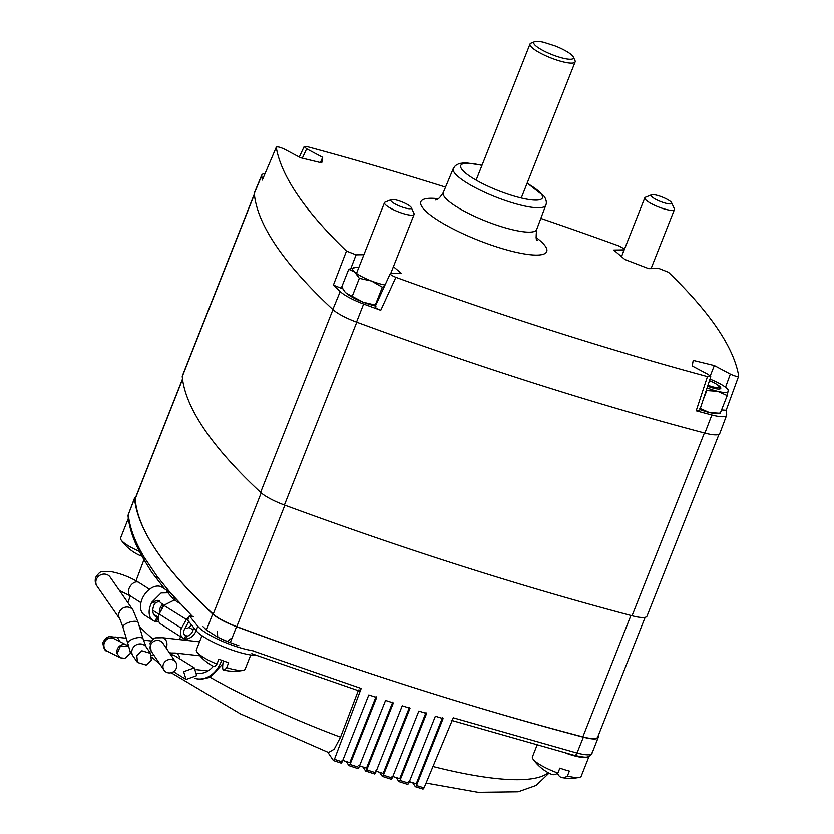 <?xml version="1.0" encoding="UTF-8"?>
<svg xmlns="http://www.w3.org/2000/svg" width="834" height="834" viewBox="0 0 834 834"><rect width="100%" height="100%" fill="white"/><g stroke="black" fill="none" stroke-linecap="round" stroke-linejoin="round"><path stroke-width="1.25" d="M725.507 387.289L730.355 374.101C735.067 376.29 737.84 376.926 738.695 376.019A970.422 210.032 21.6 0 0 717.428 328.554A970.422 210.032 21.6 0 0 668.461 272.259L658.85 268.465L648.716 268.652L624.864 259.478L613.772 250.064L623.905 249.877L622.341 254.568M393.408 266.671L401.154 273.239L391.021 273.427C389.311 273.959 390.927 275.251 395.858 277.315L380.731 310.3A971.068 210.178 -158.4 0 1 363.624 304.035A26.792 5.796 -158.4 0 1 340.209 291.587A971.068 210.178 -158.4 0 1 333.381 285.124L346.464 251.055L356.076 254.85L350.864 268.412M380.731 310.3C375.8 308.236 374.195 306.943 375.894 306.412M342.983 288.918L333.381 285.124M320.402 162.567L322.685 157.324L321.736 162.891L300.605 157.741L284.571 149.213C279.87 147.024 277.086 146.388 276.231 147.295L262.283 180.081A971.068 210.178 -158.4 0 1 261.72 175.62A26.792 5.796 -158.4 0 1 261.813 174.952A26.792 5.796 -158.4 0 1 264.972 173.628M262.283 180.081L276.231 147.295A970.422 210.032 21.6 0 0 346.464 251.055M726.122 410.338A971.068 210.178 -158.4 0 1 726.675 414.707A26.792 5.796 -158.4 0 1 726.602 415.332A26.792 5.796 -158.4 0 1 711.871 414.988A971.068 210.178 -158.4 0 1 696.181 410.808L707.472 376.603L710.787 376.697L708.274 374.508L692.241 365.99L693.2 360.413L714.331 365.573L730.355 374.101M726.112 410.255L721.546 409.932M710.787 376.697L699.486 410.901L696.181 410.808M624.53 249.022L619.068 245.999A970.422 210.032 21.6 0 0 540.839 218.404M445.544 187.129A970.422 210.032 21.6 0 0 307.454 146.711L304.149 146.586L306.662 148.796L302.315 158.158M322.685 157.324L306.662 148.796M363.874 254.704L356.076 254.85M391.021 273.427L390.208 273.719L375.081 306.703M395.858 277.315A970.422 210.032 21.6 0 0 707.472 376.603M726.101 410.411L738.695 376.019M261.813 174.952L254.37 192.821A27.136 5.869 21.6 0 0 254.276 193.488A971.412 210.251 21.6 0 0 332.797 309.497A27.136 5.869 21.6 0 0 356.514 322.101A971.412 210.251 21.6 0 0 704.886 433.096A27.136 5.869 21.6 0 0 719.794 433.451L726.602 415.332M710.287 375.832L714.331 365.573M573.062 56.514A21.361 4.618 21.6 0 0 555.142 45.953L543.726 42.315A21.361 4.618 21.6 0 0 534.636 41.7A21.361 4.618 21.6 0 0 534.177 44.129A21.361 4.618 21.6 0 0 557.185 56.524A21.361 4.618 21.6 0 0 573.365 57.035A21.361 4.618 21.6 0 0 573.062 56.514M573.365 57.035L575.012 60.59A24.269 5.254 -158.4 0 1 575.147 61.904A24.269 5.254 -158.4 0 1 554.12 59.162A24.269 5.254 -158.4 0 1 530.476 45.922A24.269 5.254 -158.4 0 1 530.007 44.025A24.269 5.254 -158.4 0 1 530.997 43.17L534.636 41.7M718.991 434.295L646.986 616.149A27.199 5.89 -158.4 0 1 632.036 615.773A971.474 210.262 -158.4 0 1 284.394 505.018A27.199 5.89 -158.4 0 1 260.604 492.362A971.474 210.262 -158.4 0 1 182.25 376.603A27.199 5.89 -158.4 0 1 182.333 375.946L254.328 194.103M645.141 617.337L597.665 737.246A27.199 5.89 -158.4 0 1 582.851 736.902A940.001 203.454 -158.4 0 1 236.783 626.636A27.199 5.89 -158.4 0 1 213.202 614.105A940.001 203.454 -158.4 0 1 135.202 498.868A27.199 5.89 -158.4 0 1 135.285 498.252L182.51 378.98M204.611 628.169A28.168 6.099 21.6 0 0 206.029 629.701L217.757 637.218L227.369 641.461M598.291 735.661L598.426 736.943C598.207 739.581 593.193 739.675 583.373 737.214C472.909 707.993 357.286 671.161 236.522 626.709C225.576 622.56 217.643 618.338 212.712 614.053C163.787 568.267 137.725 529.767 134.535 498.555L135.827 496.887M252.129 650.583L361.185 688.477L334.434 759.315L342.18 761.88L341.2 763.131L333.475 760.577L334.434 759.315M346.141 761.484L348.935 765.622L350.03 764.455L376.645 697.537L368.795 694.951L342.18 761.88M350.03 764.455L358.933 767.353L357.942 768.604L348.935 765.622M362.873 766.936L365.657 771.043L366.752 769.886L393.356 702.958L385.548 700.435L358.933 767.353M379.533 772.284L382.295 776.371L383.39 775.203L410.005 708.285L402.217 705.804L375.613 772.732L374.622 773.983L365.657 771.043M396.119 777.528L398.871 781.594L399.966 780.426L426.581 713.508L418.824 711.079L392.22 777.997L391.229 779.248L382.295 776.371M412.642 782.667L415.374 786.712L416.468 785.545L443.083 718.627L435.369 716.239L408.754 783.168L407.774 784.419L398.871 781.594M416.468 785.545L424.058 787.869L453.289 717.813L577.003 753.071C586.813 755.521 591.827 755.437 592.057 752.789M217.309 631.494L217.757 637.218A28.168 6.099 21.6 0 0 227.307 641.513L238.91 645.745M203.006 626.657L206.478 629.92L212.712 614.053M164.746 589.002L151.673 572.155L144.48 560.49A3.889 3.649 -30.9 0 1 144.24 557.352L157.157 576.43L170.021 592.38M170.084 592.453L192.32 616.295M598.426 736.943L591.963 753.456C588.012 757.939 587.626 758.106 574.543 755.427A3.889 1.835 104.8 0 0 577.003 753.071L583.373 737.214M134.618 497.898L128.321 514.484C129.551 527.38 134.858 541.662 144.24 557.352M376.04 696.651L349.79 762.683L341.94 760.108M442.489 717.74L416.229 783.772L408.514 781.385M425.976 712.622L399.726 778.654L391.97 776.225M409.411 707.399L383.15 773.431L375.363 770.96M392.762 702.082L366.501 768.114L358.683 765.581M327.793 752.258L333.371 760.493M196.271 678.678L199.743 679.47L210.199 677.312L222.887 663.781M210.199 677.312A227.484 49.237 21.6 0 0 340.533 737.183L358.516 690.01M361.185 688.477L359.058 690.823M340.533 737.183L334.215 749.193L328.544 752.539L240.473 713.904L171.137 672.704M424.058 787.869L423.046 789.11L415.374 786.712M157.574 579.839A3.889 3.576 -36.9 0 1 157.157 576.43M128.332 518.425L120.607 537.93A26.229 5.682 21.6 0 0 121.18 540.067A26.229 5.682 21.6 0 0 121.264 540.182A26.229 5.682 21.6 0 0 139.414 551.42M141.728 555.736A45.046 14.334 107.3 0 1 139.601 555.319A45.349 45.349 0 0 1 121.18 540.067M400.601 201.369A11.071 2.398 21.6 0 0 391.198 199.639A11.071 2.398 21.6 0 0 401.498 206.842A11.071 2.398 21.6 0 0 411.287 207.583A11.071 2.398 21.6 0 0 400.601 201.369M391.198 199.639L385.141 202.089A15.929 3.451 21.6 0 0 384.484 202.652A15.929 3.451 21.6 0 0 399.945 212.451A15.929 3.451 21.6 0 0 414.112 214.38A15.929 3.451 21.6 0 0 414.029 213.525L411.287 207.583M223.335 660.872A45.046 5.661 -70 0 0 222.741 668.576A45.046 5.661 -70 0 0 223.616 670.046A45.046 5.661 -70 0 0 226.681 667.617L228.641 662.676A26.229 5.682 -158.4 0 1 223.773 661.028A26.229 5.682 -158.4 0 1 218.852 659.121L216.903 664.062A45.046 5.661 110 0 1 213.681 666.429A45.349 45.349 0 0 1 196.928 651.969A26.229 5.682 21.6 0 0 216.903 664.062M201.974 635.644L196.355 649.832A26.229 5.682 21.6 0 0 196.292 650.593A26.229 5.682 21.6 0 0 196.928 651.969M226.681 667.617A26.229 5.682 21.6 0 0 243.257 670.317A26.229 5.682 21.6 0 0 245.133 669.149L250.753 654.961M375.78 305.181L363.144 302.2L346.329 293.234L344.828 291.723L341.721 286.969L348.727 269.278L354.711 272.072L359.329 278.327L371.516 281.037L382.337 287.209L384.401 286.375M385.037 284.988A21.371 4.629 -158.4 0 1 371.516 281.037A21.371 4.629 -158.4 0 1 354.711 272.072A21.371 4.629 -158.4 0 1 354.721 267.506A21.371 4.629 -158.4 0 1 355.607 267.453L348.727 269.278M375.331 304.9L382.337 287.209M352.323 296.028L359.329 278.327M355.607 267.453A21.371 4.629 -158.4 0 1 358.735 267.683M375.436 305.922A21.371 4.629 -158.4 0 1 363.144 302.2A21.371 4.629 -158.4 0 1 346.329 293.234A21.371 4.629 -158.4 0 1 345.036 291.973A21.371 4.629 -158.4 0 1 344.922 291.837M707.962 385.245A11.071 2.398 21.6 0 0 711.214 386.392A11.071 2.398 21.6 0 0 718.929 386.444A11.071 2.398 21.6 0 0 709.473 380.69M557.519 773.316A45.046 14.334 -72.7 0 0 558.665 775.349A45.046 14.334 -72.7 0 0 561.98 777.601A45.046 14.334 -72.7 0 0 567.412 776.016L569.372 771.085A26.229 5.682 -158.4 0 1 564.743 769.761A26.229 5.682 -158.4 0 1 559.875 768.114L557.915 773.055A45.046 14.334 107.3 0 1 551.42 774.296A45.349 45.349 0 0 1 532.999 759.044A26.229 5.682 21.6 0 0 533.072 759.159A26.229 5.682 21.6 0 0 557.915 773.055M565.661 753.071A26.229 5.682 21.6 0 0 570.675 754.77A26.229 5.682 21.6 0 0 589.065 756.344L581.204 776.225A26.229 5.682 21.6 0 1 579.328 777.382A26.229 5.682 21.6 0 1 567.412 776.016M537.023 745.283L532.426 756.907A26.229 5.682 21.6 0 0 532.999 759.044M715.906 383.828A13.208 2.856 -158.4 0 1 720.795 388.237A13.208 2.856 -158.4 0 1 720.764 388.352A13.208 2.856 -158.4 0 1 707.639 386.236M720.034 412.33L720.222 413.278L709.327 412.507L699.799 408.274M720.222 413.278L727.227 395.577L728.218 390.229M703.156 399.809L706.815 390.573L717.709 391.344L727.227 395.577M709.995 379.116A21.371 4.629 -158.4 0 1 719.189 383.317A21.371 4.629 -158.4 0 1 727.488 389.103A21.371 4.629 -158.4 0 1 728.405 391.167A21.371 4.629 -158.4 0 1 717.709 391.344A21.371 4.629 -158.4 0 1 707.086 387.914M720.086 413.33L717.793 413.57A21.371 4.629 -158.4 0 1 709.327 412.507A21.371 4.629 -158.4 0 1 699.934 409.546M660.914 196.543A11.071 2.398 21.6 0 0 651.521 194.802A11.071 2.398 21.6 0 0 661.81 202.005A11.071 2.398 21.6 0 0 671.599 202.756A11.071 2.398 21.6 0 0 660.914 196.543M651.521 194.802L645.453 197.251A15.929 3.451 21.6 0 0 644.807 197.814A15.929 3.451 21.6 0 0 660.267 207.614A15.929 3.451 21.6 0 0 674.435 209.553A15.929 3.451 21.6 0 0 674.341 208.688L671.599 202.756M179.539 639.595A29.961 22.925 96.3 0 1 180.561 636.686M213.285 666.23A24.29 18.577 96.3 0 1 198.221 673.236A24.29 18.577 96.3 0 1 197.189 673.08M221.708 660.257A29.961 22.925 96.3 0 1 197.595 678.876A29.961 22.925 96.3 0 1 194.822 678.344M184.012 640.095A24.29 18.577 96.3 0 1 184.668 638.396M196.699 675.613L186.065 679.429L183.647 671.651L194.28 667.836L196.699 675.613M163.433 664.093A7.089 6.599 145.9 0 0 170.532 672.819A7.089 6.599 145.9 0 0 175.755 662.175A7.089 6.599 145.9 0 0 163.433 664.093M124.933 658.297L120.305 657.776L117.094 653.668L120.44 646.016L128.717 646.444L130.511 653.262L124.933 658.297M162.901 604.004A7.965 5.202 122.6 0 0 160.076 608.205A7.965 5.202 122.6 0 0 159.555 613.23M163.172 605.932A5.671 3.711 122.6 0 0 161.64 608.434A5.671 3.711 122.6 0 0 161.16 610.363M185.044 628.2A5.671 3.711 122.6 0 0 190.965 625.187L191.142 624.457M252.952 650.708A35.945 7.777 -158.4 0 1 197.804 626.261L189.412 615.888L187.702 620.204L196.094 630.587A35.945 7.777 21.6 0 0 251.243 655.034A35.945 7.777 21.6 0 0 256.653 655.43M193.624 627.533L193.05 629.92A6.224 4.066 -57.4 0 1 192.696 631.057A6.224 4.066 -57.4 0 1 186.899 636.123L183.939 634.236M173.493 596.185L170.626 592.765L161.108 592.995L152.007 602.054A16.419 10.727 122.6 0 0 150.6 605.015A16.419 10.727 122.6 0 0 152.935 620.433A16.419 10.727 122.6 0 0 155.239 621.382L156.948 617.056A11.655 7.61 -57.4 0 1 155.499 616.42A11.655 7.61 -57.4 0 1 153.842 605.474A11.655 7.61 -57.4 0 1 154.843 603.378L159.826 600.782M170.626 592.765L161.963 587.219A16.419 10.727 122.6 0 0 141.926 599.458A16.419 10.727 122.6 0 0 144.261 614.877L152.935 620.433M158.324 617.243A11.655 7.61 -57.4 0 1 158.272 617.243L153.592 614.241M152.82 611.061A11.655 7.61 122.6 0 0 153.498 610.759M151.298 660.226L146.19 665.063L137.495 662.446L136.797 655.607L141.905 650.77L150.6 653.387L151.298 660.226M154.843 603.378L152.007 602.054L158.043 600.303L163.13 604.931L162.64 607.725L159.127 613.991A10.967 7.162 122.6 0 0 160.785 624.03L183.084 638.302A10.967 7.162 122.6 0 0 184.408 638.896L185.575 635.935A6.224 4.066 -57.4 0 1 185.096 635.696A6.224 4.066 -57.4 0 1 184.741 628.742L188.776 621.528M183.084 638.302A10.967 7.162 122.6 0 1 181.426 628.273L186.368 619.443L187.754 620.089M184.616 638.364L185.732 639.084L186.899 636.123M185.732 639.084A10.967 7.162 122.6 0 0 196.209 630.733M154.321 615.367L156.948 617.056M155.447 620.861L156.563 621.57A16.419 10.727 122.6 0 0 158.752 621.445M184.668 635.352L185.575 635.935M181.426 628.273L159.127 613.991M156.563 621.57L158.272 617.243M180.05 603.576L174.431 599.98L164.069 605.171L162.64 607.725M190.778 614.752L186.368 619.443L189.412 615.888L193.822 616.514M227.307 641.513L231.112 638.51M453.289 168.541L443.281 192.55A50.217 10.873 21.6 0 0 444.241 196.511A50.217 10.873 21.6 0 0 493.238 223.919A50.217 10.873 21.6 0 0 536.658 229.517L545.801 205.174A49.748 10.769 -158.4 0 1 502.777 199.628A49.748 10.769 -158.4 0 1 454.238 172.461A49.748 10.769 -158.4 0 1 453.289 168.541L455.437 165.57L459.232 163.516L465.487 162.734L482.031 165.215M481.958 165.403A43.921 9.508 21.6 0 0 461.598 168.958A43.921 9.508 21.6 0 0 510.606 195.01A43.921 9.508 21.6 0 0 541.579 194.437A43.921 9.508 21.6 0 0 527.088 183.272M536.106 237.471A67.7 14.658 -158.4 0 1 545.415 246.311A67.7 14.658 -158.4 0 1 497.679 247.198A67.7 14.658 -158.4 0 1 422.15 207.03A67.7 14.658 -158.4 0 1 438.246 198.732M261.72 175.62L254.276 193.488M340.209 291.587L332.797 309.497M363.624 304.035L356.514 322.101M711.871 414.988L704.886 433.096M632.036 615.773L704.407 432.971M356.775 322.205L284.394 505.018M260.604 492.362L332.954 309.633M254.37 194.447L182.25 376.603M582.851 736.902L630.921 615.482M236.783 626.636L284.874 505.185M213.202 614.105L261.198 492.894M135.202 498.868L182.552 379.272M432.982 766.498A227.484 49.237 21.6 0 0 548.199 772.691M130.344 595.935L128.561 600.699A227.484 49.237 21.6 0 0 127.998 602.836M236.522 626.709L230.288 642.576M366.752 769.886L375.613 772.732M383.39 775.203L392.22 777.997M399.966 780.426L408.754 783.168M134.535 498.555L128.321 514.484A3.889 3.774 -5.4 0 0 128.082 516.173L128.405 513.827M139.247 626.063A227.484 49.237 21.6 0 0 153.154 639.198M179.873 658.902A7.089 5.421 -83.7 0 0 176.996 653.627A7.089 5.421 -83.7 0 0 175.234 653.022L169.521 652.959M194.28 667.836L174.65 655.66A7.089 6.495 121.8 0 0 170.793 654.826M175.755 662.175L162.88 643.15A7.089 6.599 -34.1 0 0 150.558 645.078A7.089 6.599 -34.1 0 0 151.142 651.104L150.037 643.004C155.781 636.238 153.143 638.271 162.286 637.687A7.089 5.421 96.3 0 1 166.32 647.664A7.089 5.421 96.3 0 1 166.174 648.008M119.596 641.502A7.089 5.421 -83.7 0 0 116.948 637.614A7.089 5.421 -83.7 0 0 115.175 636.999C111.746 637.718 107.94 633.392 102.832 642.639C103.541 648.498 105.084 651.364 107.461 651.26L120.305 657.776M113.872 638.604L113.883 638.615A7.089 6.682 116.9 0 0 104.073 643.692A7.089 6.682 116.9 0 0 107.461 651.26M113.883 638.615L126.82 645.172A7.089 6.682 116.9 0 0 117.094 653.668M119.523 590.618L130.229 595.862A7.965 5.202 -57.4 0 1 129.103 588.377A7.965 5.202 -57.4 0 1 138.819 582.445C129.604 576.909 120.002 573.239 110.025 571.457L102.436 571.582C100.904 571.144 98.704 573.01 95.816 577.191C94.722 580.474 95.149 583.477 97.088 586.219A7.965 7.402 145.3 0 1 96.39 579.38A7.965 7.402 145.3 0 1 102.874 574.199A7.965 7.402 145.3 0 1 110.182 577.138L133.023 610.081L138.225 622.644A7.965 2.94 163.3 0 0 136.025 621.393A7.965 2.94 163.3 0 0 130.948 621.799A7.965 2.94 163.3 0 0 122.963 627.22L127.821 643.441A7.965 2.94 163.3 0 1 135.806 638.02A7.965 2.94 163.3 0 1 140.883 637.614A7.965 2.94 163.3 0 1 143.083 638.875L146.127 646.944A7.965 7.402 145.3 0 0 138.236 644.109A7.965 7.402 145.3 0 0 132.335 649.175A7.965 7.402 145.3 0 0 133.033 656.014L137.495 662.446M133.023 610.081A7.965 7.402 145.3 0 0 125.131 607.256A7.965 7.402 145.3 0 0 119.231 612.323A7.965 7.402 145.3 0 0 119.919 619.151L122.963 627.22M193.05 629.92L189.026 627.345M186.368 619.443L163.13 604.931M196.094 630.587L197.804 626.261M527.161 183.094L544.31 196.459C546.385 200.024 546.875 202.933 545.801 205.174M537.242 240.265L537.221 240.234C536.053 240.859 535.866 237.283 536.658 229.517M299.291 157.042L304.149 146.586M435.504 199.993C435.682 199.128 437.402 201.953 443.281 192.55M530.007 44.025L476.12 180.134M575.147 61.904L521.26 198.002M549.022 773.128L536.116 785.44L518.185 791.789L478.018 792.3L426.07 783.043M136.036 580.777L143.969 559.645M251.785 653.668L359.277 691M173.795 599.656L166.904 591.619M144.48 560.49C134.879 544.519 129.416 529.746 128.082 516.173M451.257 720.305L574.543 755.427M128.561 600.699L127.883 602.68M151.84 657.161L159.951 664.135M356.472 273.416L384.484 202.652M223.616 670.046A45.349 45.349 0 0 0 243.257 670.317M390.729 273.448L414.112 214.38M561.98 777.601A45.349 45.349 0 0 0 579.328 777.382M718.929 386.444L720.055 388.884M727.488 389.103L728.436 390.197M621.518 256.632L644.807 197.814M651.052 268.611L674.435 209.553M197.595 678.876L203.037 679.481M175.234 653.022L199.899 655.753M173.524 671.662L186.065 679.429M196.126 669.608L207.989 670.922M169.375 652.741L170.417 652.855M151.142 651.104L164.017 670.129M162.286 637.687L199.535 641.815M115.175 636.999L126.257 638.229M143.469 640.137L151.194 640.992M126.82 645.172L128.717 646.444M130.594 652.98L131.355 653.064M151.527 655.305L154.175 655.597M130.802 651.854L133.033 656.014M128.79 646.517L127.821 643.441M97.088 586.219L119.919 619.151M130.229 595.862L140.925 602.701M152.81 610.311L159.023 614.293M146.127 646.934L150.6 653.387M175.474 600.647L173.639 596.519M138.819 582.445L149.515 589.284M138.225 622.644L143.083 638.875"/></g></svg>

